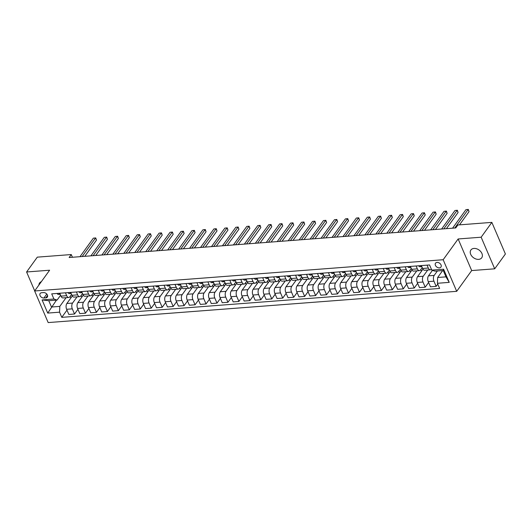 <?xml version="1.0" encoding="UTF-8"?>
<svg xmlns="http://www.w3.org/2000/svg" width="532" height="532" viewBox="0 0 532 532"><rect width="100%" height="100%" fill="white"/><g stroke="black" fill="none" stroke-linecap="round" stroke-linejoin="round"><path stroke-width="0.8" d="M473.965 248.431A6.67 4.748 -144.2 0 0 470.9 249.993A6.67 4.748 -144.2 0 0 471.844 256.178A6.67 4.748 -144.2 0 0 478.654 259.363A6.67 4.748 -144.2 0 0 481.719 257.801A6.67 4.748 -144.2 0 0 480.775 251.623A6.67 4.748 -144.2 0 0 473.965 248.431M41.323 281.701A6.67 4.748 -144.2 0 0 39.581 282.984A6.67 4.748 -144.2 0 0 38.909 285.046M437.058 262.402A3.332 2.374 -144.2 0 0 435.528 263.18A3.332 2.374 -144.2 0 0 436.001 266.273A3.332 2.374 -144.2 0 0 439.405 267.869A3.332 2.374 -144.2 0 0 440.935 267.084A3.332 2.374 -144.2 0 0 440.463 263.992A3.332 2.374 -144.2 0 0 437.058 262.402M494.7 268.813L481.154 237.212L458.138 238.968L471.685 270.569L494.7 268.813L505.4 253.983L491.854 222.383L457.886 224.983L455.744 227.942L69.133 257.515L71.275 254.549L37.3 257.149L26.6 271.978L34.7 290.878M471.685 270.569L456.702 291.33L48.173 322.578L34.633 290.977L443.156 259.729L456.702 291.33M43.903 298.026L45.832 297.88A3.232 2.301 -144.2 0 0 47.315 297.122A3.232 2.301 -144.2 0 0 46.856 294.13A3.232 2.301 -144.2 0 0 43.558 292.587L41.629 292.733A3.232 2.301 -144.2 0 0 40.146 293.491A3.232 2.301 -144.2 0 0 40.605 296.484A3.232 2.301 -144.2 0 0 43.903 298.026L46.783 294.036M59.564 312.178L47.727 313.089L42.088 299.935L53.925 299.024L57.104 300.068L48.771 300.706L51.484 307.031L59.81 306.392L59.564 312.178L61.779 317.351L439.625 288.444L437.41 283.277L437.656 277.491L445.982 276.853L443.276 270.535L434.95 271.167L431.771 270.123L443.608 269.219L449.241 282.372L437.41 283.277M431.771 270.123L429.557 264.956L51.71 293.857L53.925 299.024M481.154 237.212L491.854 222.383M458.138 238.968L443.156 259.729M34.633 290.977L49.616 270.216L26.6 271.978M72.438 257.262L71.275 254.549M56.472 300.121L47.727 313.089M57.104 300.068L60.595 295.227M416.11 265.987L417.347 268.873A4.17 2.234 85.6 0 0 419.382 270.662A4.17 2.234 85.6 0 0 420.526 269.917L422.222 267.569M405.151 266.825L406.388 269.711A4.17 2.234 85.6 0 0 408.423 271.5A4.17 2.234 85.6 0 0 409.567 270.755L411.263 268.407M394.192 267.663L395.436 270.549A4.17 2.234 85.6 0 0 397.464 272.337A4.17 2.234 85.6 0 0 398.608 271.593L400.303 269.245M383.239 268.5L384.476 271.393A4.17 2.234 85.6 0 0 386.505 273.175A4.17 2.234 85.6 0 0 387.648 272.437L389.344 270.083M372.28 269.338L373.517 272.231A4.17 2.234 85.6 0 0 375.545 274.013A4.17 2.234 85.6 0 0 376.696 273.275L378.392 270.921M361.321 270.176L362.558 273.069A4.17 2.234 85.6 0 0 364.586 274.851A4.17 2.234 85.6 0 0 365.737 274.113L367.432 271.759M350.362 271.014L351.599 273.907A4.17 2.234 85.6 0 0 353.627 275.689A4.17 2.234 85.6 0 0 354.778 274.951L356.473 272.597M339.403 271.852L340.64 274.745A4.17 2.234 85.6 0 0 342.674 276.527A4.17 2.234 85.6 0 0 343.818 275.789L345.514 273.435M328.444 272.69L329.68 275.583A4.17 2.234 85.6 0 0 331.715 277.365A4.17 2.234 85.6 0 0 332.859 276.627L334.555 274.273M317.484 273.528L318.721 276.421A4.17 2.234 85.6 0 0 320.756 278.203A4.17 2.234 85.6 0 0 321.9 277.465L323.596 275.111M306.525 274.366L307.769 277.258A4.17 2.234 85.6 0 0 309.797 279.041A4.17 2.234 85.6 0 0 310.941 278.303L312.636 275.948M295.573 275.21L296.809 278.096A4.17 2.234 85.6 0 0 298.838 279.879A4.17 2.234 85.6 0 0 299.982 279.14L301.677 276.793M284.613 276.048L285.85 278.934A4.17 2.234 85.6 0 0 287.878 280.716A4.17 2.234 85.6 0 0 289.029 279.978L290.725 277.631M273.654 276.886L274.891 279.772A4.17 2.234 85.6 0 0 276.919 281.554A4.17 2.234 85.6 0 0 278.07 280.816L279.766 278.469M262.695 277.724L263.932 280.61A4.17 2.234 85.6 0 0 265.96 282.392A4.17 2.234 85.6 0 0 267.111 281.654L268.806 279.307M251.736 278.562L252.973 281.448A4.17 2.234 85.6 0 0 255.008 283.23A4.17 2.234 85.6 0 0 256.151 282.492L257.847 280.145M240.777 279.4L242.013 282.286A4.17 2.234 85.6 0 0 244.048 284.068A4.17 2.234 85.6 0 0 245.192 283.33L246.888 280.982M229.817 280.238L231.054 283.124A4.17 2.234 85.6 0 0 233.089 284.906A4.17 2.234 85.6 0 0 234.233 284.168L235.929 281.82M218.858 281.076L220.102 283.962A4.17 2.234 85.6 0 0 222.13 285.744A4.17 2.234 85.6 0 0 223.274 285.006L224.97 282.658M207.906 281.913L209.143 284.8A4.17 2.234 85.6 0 0 211.171 286.582A4.17 2.234 85.6 0 0 212.315 285.844L214.01 283.496M196.946 282.751L198.183 285.637A4.17 2.234 85.6 0 0 200.212 287.42A4.17 2.234 85.6 0 0 201.362 286.682L203.058 284.334M185.987 283.589L187.224 286.475A4.17 2.234 85.6 0 0 189.252 288.264A4.17 2.234 85.6 0 0 190.403 287.519L192.099 285.172M175.028 284.427L176.265 287.313A4.17 2.234 85.6 0 0 178.293 289.102A4.17 2.234 85.6 0 0 179.444 288.357L181.139 286.01M164.069 285.265L165.306 288.151A4.17 2.234 85.6 0 0 167.341 289.94A4.17 2.234 85.6 0 0 168.484 289.195L170.18 286.848M153.11 286.103L154.346 288.989A4.17 2.234 85.6 0 0 156.381 290.778A4.17 2.234 85.6 0 0 157.525 290.033L159.221 287.686M142.15 286.941L143.387 289.834A4.17 2.234 85.6 0 0 145.422 291.616A4.17 2.234 85.6 0 0 146.566 290.878L148.262 288.524M131.191 287.779L132.435 290.672A4.17 2.234 85.6 0 0 134.463 292.454A4.17 2.234 85.6 0 0 135.607 291.716L137.303 289.361M120.239 288.617L121.476 291.509A4.17 2.234 85.6 0 0 123.504 293.292A4.17 2.234 85.6 0 0 124.648 292.553L126.343 290.199M109.279 289.455L110.516 292.347A4.17 2.234 85.6 0 0 112.545 294.13A4.17 2.234 85.6 0 0 113.695 293.391L115.391 291.037M98.32 290.292L99.557 293.185A4.17 2.234 85.6 0 0 101.585 294.967A4.17 2.234 85.6 0 0 102.736 294.229L104.432 291.875M87.361 291.13L88.598 294.023A4.17 2.234 85.6 0 0 90.626 295.805A4.17 2.234 85.6 0 0 91.777 295.067L93.472 292.713M76.402 291.968L77.639 294.861A4.17 2.234 85.6 0 0 79.674 296.643A4.17 2.234 85.6 0 0 80.817 295.905L82.513 293.551M65.443 292.806L66.68 295.699A4.17 2.234 85.6 0 0 68.714 297.481A4.17 2.234 85.6 0 0 69.858 296.743L71.554 294.389M66.101 297.681L59.81 306.392M72.299 295.978L66.866 303.499A4.17 2.234 85.6 0 0 66.62 309.285L68.834 314.452L74.533 314.02L77.945 309.298M77.054 296.843L72.565 303.06A4.17 2.234 85.6 0 0 72.319 308.853L74.533 314.02M83.258 295.14L77.825 302.661A4.17 2.234 85.6 0 0 77.579 308.447L79.793 313.614L85.492 313.182L88.904 308.46M88.013 296.005L83.524 302.223A4.17 2.234 85.6 0 0 83.278 308.015L85.492 313.182M94.217 294.302L88.784 301.824A4.17 2.234 85.6 0 0 88.538 307.609L90.753 312.776L96.452 312.344L99.856 307.622M98.972 295.167L94.483 301.385A4.17 2.234 85.6 0 0 94.237 307.177L96.452 312.344M105.17 293.465L99.743 300.986A4.17 2.234 85.6 0 0 99.497 306.771L101.712 311.938L107.411 311.506L110.816 306.784M109.931 294.329L105.442 300.547A4.17 2.234 85.6 0 0 105.196 306.339L107.411 311.506M116.129 292.627L110.703 300.148A4.17 2.234 85.6 0 0 110.457 305.933L112.671 311.1L118.37 310.668L121.775 305.947M120.89 293.491L116.402 299.709A4.17 2.234 85.6 0 0 116.156 305.501L118.37 310.668M127.088 291.789L121.662 299.31A4.17 2.234 85.6 0 0 121.416 305.095L123.63 310.262L129.329 309.83L132.734 305.109M131.85 292.653L127.361 298.871A4.17 2.234 85.6 0 0 127.108 304.663L129.329 309.83M138.047 290.944L132.621 298.472A4.17 2.234 85.6 0 0 132.368 304.257L134.589 309.425L140.282 308.992L143.693 304.264M142.809 291.815L138.32 298.033A4.17 2.234 85.6 0 0 138.067 303.825L140.282 308.992M149.007 290.106L143.58 297.634A4.17 2.234 85.6 0 0 143.327 303.42L145.542 308.587L151.241 308.154L154.652 303.426M153.768 290.977L149.279 297.195A4.17 2.234 85.6 0 0 149.026 302.987L151.241 308.154M159.966 289.268L154.539 296.79A4.17 2.234 85.6 0 0 154.287 302.582L156.501 307.749L162.2 307.316L165.612 302.588M164.72 290.139L160.232 296.357A4.17 2.234 85.6 0 0 159.986 302.143L162.2 307.316M170.925 288.43L165.492 295.952A4.17 2.234 85.6 0 0 165.246 301.744L167.46 306.911L173.159 306.472L176.571 301.75M175.68 289.302L171.191 295.519A4.17 2.234 85.6 0 0 170.945 301.305L173.159 306.472M181.884 287.593L176.451 295.114A4.17 2.234 85.6 0 0 176.205 300.906L178.42 306.073L184.119 305.634L187.523 300.913M186.639 288.464L182.15 294.681A4.17 2.234 85.6 0 0 181.904 300.467L184.119 305.634M192.837 286.755L187.41 294.276A4.17 2.234 85.6 0 0 187.164 300.068L189.379 305.235L195.078 304.796L198.483 300.075M197.598 287.626L193.109 293.844A4.17 2.234 85.6 0 0 192.863 299.629L195.078 304.796M203.796 285.917L198.37 293.438A4.17 2.234 85.6 0 0 198.123 299.23L200.338 304.397L206.037 303.958L209.442 299.237M208.557 286.788L204.069 293.006A4.17 2.234 85.6 0 0 203.823 298.791L206.037 303.958M214.755 285.079L209.329 292.6A4.17 2.234 85.6 0 0 209.083 298.392L211.297 303.559L216.996 303.12L220.401 298.399M219.517 285.943L215.028 292.168A4.17 2.234 85.6 0 0 214.775 297.953L216.996 303.12M225.714 284.241L220.288 291.762A4.17 2.234 85.6 0 0 220.035 297.554L222.256 302.721L227.949 302.282L231.36 297.561M230.476 285.105L225.987 291.33A4.17 2.234 85.6 0 0 225.734 297.115L227.949 302.282M236.673 283.403L231.247 290.924A4.17 2.234 85.6 0 0 230.994 296.716L233.209 301.883L238.908 301.445L242.319 296.723M241.435 284.268L236.946 290.492A4.17 2.234 85.6 0 0 236.693 296.277L238.908 301.445M247.633 282.565L242.206 290.086A4.17 2.234 85.6 0 0 241.954 295.878L244.168 301.046L249.867 300.607L253.279 295.885M252.387 283.43L247.899 289.654A4.17 2.234 85.6 0 0 247.653 295.44L249.867 300.607M258.592 281.727L253.159 289.248A4.17 2.234 85.6 0 0 252.913 295.041L255.127 300.208L260.826 299.769L264.238 295.047M263.347 282.592L258.858 288.816A4.17 2.234 85.6 0 0 258.612 294.602L260.826 299.769M269.551 280.889L264.118 288.411A4.17 2.234 85.6 0 0 263.872 294.203L266.086 299.37L271.786 298.931L275.19 294.209M274.306 281.754L269.817 287.972A4.17 2.234 85.6 0 0 269.571 293.764L271.786 298.931M280.51 280.051L275.077 287.573A4.17 2.234 85.6 0 0 274.831 293.365L277.046 298.532L282.745 298.093L286.15 293.371M285.265 280.916L280.776 287.134A4.17 2.234 85.6 0 0 280.53 292.926L282.745 298.093M291.463 279.214L286.036 286.735A4.17 2.234 85.6 0 0 285.79 292.52L288.005 297.694L293.704 297.255L297.109 292.534M296.224 280.078L291.736 286.296A4.17 2.234 85.6 0 0 291.489 292.088L293.704 297.255M302.422 278.376L296.996 285.897A4.17 2.234 85.6 0 0 296.75 291.682L298.964 296.849L304.663 296.417L308.068 291.696M307.183 279.24L302.695 285.458A4.17 2.234 85.6 0 0 302.442 291.25L304.663 296.417M313.381 277.538L307.955 285.059A4.17 2.234 85.6 0 0 307.702 290.844L309.923 296.011L315.616 295.579L319.027 290.858M318.143 278.402L313.654 284.62A4.17 2.234 85.6 0 0 313.401 290.412L315.616 295.579M324.34 276.7L318.914 284.221A4.17 2.234 85.6 0 0 318.661 290.007L320.876 295.174L326.575 294.741L329.986 290.02M329.102 277.564L324.613 283.782A4.17 2.234 85.6 0 0 324.36 289.574L326.575 294.741M335.3 275.862L329.873 283.383A4.17 2.234 85.6 0 0 329.621 289.169L331.835 294.336L337.534 293.903L340.946 289.182M340.054 276.726L335.566 282.944A4.17 2.234 85.6 0 0 335.32 288.736L337.534 293.903M346.259 275.024L340.826 282.545A4.17 2.234 85.6 0 0 340.58 288.331L342.794 293.498L348.493 293.065L351.905 288.344M351.014 275.889L346.525 282.106A4.17 2.234 85.6 0 0 346.279 287.898L348.493 293.065M357.218 274.186L351.785 281.707A4.17 2.234 85.6 0 0 351.539 287.493L353.753 292.66L359.452 292.228L362.857 287.506M361.973 275.051L357.484 281.268A4.17 2.234 85.6 0 0 357.238 287.061L359.452 292.228M368.177 273.348L362.744 280.869A4.17 2.234 85.6 0 0 362.498 286.655L364.713 291.822L370.412 291.39L373.816 286.668M372.932 274.213L368.443 280.43A4.17 2.234 85.6 0 0 368.197 286.223L370.412 291.39M379.13 272.504L373.703 280.032A4.17 2.234 85.6 0 0 373.457 285.817L375.672 290.984L381.371 290.552L384.776 285.824M383.891 273.375L379.402 279.593A4.17 2.234 85.6 0 0 379.156 285.385L381.371 290.552M390.089 271.666L384.663 279.194A4.17 2.234 85.6 0 0 384.417 284.979L386.631 290.146L392.33 289.714L395.735 284.986M394.85 272.537L390.362 278.755A4.17 2.234 85.6 0 0 390.116 284.547L392.33 289.714M401.048 270.828L395.622 278.349A4.17 2.234 85.6 0 0 395.369 284.141L397.59 289.308L403.283 288.876L406.694 284.148M405.81 271.699L401.321 277.917A4.17 2.234 85.6 0 0 401.068 283.702L403.283 288.876M412.007 269.99L406.581 277.511A4.17 2.234 85.6 0 0 406.328 283.303L408.543 288.47L414.242 288.031L417.653 283.31M416.769 270.861L412.28 277.079A4.17 2.234 85.6 0 0 412.027 282.864L414.242 288.031M422.967 269.152L417.54 276.673A4.17 2.234 85.6 0 0 417.288 282.465L419.502 287.632L425.201 287.194L428.612 282.472M427.721 270.023L423.233 276.241A4.17 2.234 85.6 0 0 422.987 282.027L425.201 287.194M432.456 270.349L428.493 275.835A4.17 2.234 85.6 0 0 428.247 281.627L430.461 286.795L436.16 286.356L437.769 284.128M437.384 270.981L434.192 275.403A4.17 2.234 85.6 0 0 433.946 281.189L436.16 286.356M442.644 270.582L437.656 277.491M59.744 293.245L60.981 296.131A4.17 2.234 85.6 0 0 63.015 297.92L68.714 297.481M61.779 317.351L66.985 310.136M70.869 297.96L70.164 296.317M70.703 292.407L71.94 295.293A4.17 2.234 85.6 0 0 73.975 297.082L79.674 296.643M81.822 297.122L81.123 295.479M92.781 296.284L92.083 294.642M81.662 291.569L82.899 294.455A4.17 2.234 85.6 0 0 84.927 296.238L90.626 295.805M103.74 295.446L103.035 293.804M92.621 290.731L93.858 293.617A4.17 2.234 85.6 0 0 95.886 295.4L101.585 294.967M114.699 294.608L113.994 292.966M103.58 289.893L104.817 292.78A4.17 2.234 85.6 0 0 106.846 294.562L112.545 294.13M125.658 293.77L124.954 292.128M114.54 289.056L115.776 291.942A4.17 2.234 85.6 0 0 117.805 293.724L123.504 293.292M136.618 292.933L135.913 291.29M125.499 288.218L126.736 291.104A4.17 2.234 85.6 0 0 128.764 292.886L134.463 292.454M147.577 292.095L146.872 290.452M136.451 287.38L137.695 290.266A4.17 2.234 85.6 0 0 139.723 292.048L145.422 291.616M158.536 291.257L157.831 289.614M147.411 286.542L148.647 289.428A4.17 2.234 85.6 0 0 150.682 291.21L156.381 290.778M169.489 290.419L168.79 288.776M158.37 285.704L159.607 288.59A4.17 2.234 85.6 0 0 161.642 290.372L167.341 289.94M180.448 289.581L179.75 287.938M169.329 284.866L170.566 287.752A4.17 2.234 85.6 0 0 172.594 289.534L178.293 289.102M191.407 288.743L190.702 287.1M180.288 284.028L181.525 286.914A4.17 2.234 85.6 0 0 183.553 288.696L189.252 288.264M202.366 287.898L201.661 286.263M191.247 283.184L192.484 286.076A4.17 2.234 85.6 0 0 194.513 287.859L200.212 287.42M213.325 287.061L212.62 285.425M202.207 282.346L203.443 285.238A4.17 2.234 85.6 0 0 205.472 287.021L211.171 286.582M224.285 286.223L223.58 284.587M213.166 281.508L214.403 284.401A4.17 2.234 85.6 0 0 216.431 286.183L222.13 285.744M235.244 285.385L234.539 283.749M224.118 280.67L225.362 283.563A4.17 2.234 85.6 0 0 227.39 285.345L233.089 284.906M246.203 284.547L245.498 282.911M235.078 279.832L236.314 282.725A4.17 2.234 85.6 0 0 238.349 284.507L244.048 284.068M257.156 283.709L256.457 282.073M246.037 278.994L247.274 281.887A4.17 2.234 85.6 0 0 249.309 283.669L255.008 283.23M268.115 282.871L267.416 281.235M256.996 278.156L258.233 281.049A4.17 2.234 85.6 0 0 260.261 282.831L265.96 282.392M279.074 282.033L278.369 280.391M267.955 277.318L269.192 280.211A4.17 2.234 85.6 0 0 271.22 281.993L276.919 281.554M290.033 281.195L289.328 279.553M278.914 276.48L280.151 279.367A4.17 2.234 85.6 0 0 282.179 281.155L287.878 280.716M300.992 280.357L300.287 278.715M289.873 275.643L291.11 278.529A4.17 2.234 85.6 0 0 293.139 280.317L298.838 279.879M311.952 279.519L311.247 277.877M300.833 274.805L302.07 277.691A4.17 2.234 85.6 0 0 304.098 279.48L309.797 279.041M322.911 278.682L322.206 277.039M311.785 273.967L313.029 276.853A4.17 2.234 85.6 0 0 315.057 278.642L320.756 278.203M333.87 277.844L333.165 276.201M322.744 273.129L323.981 276.015A4.17 2.234 85.6 0 0 326.016 277.797L331.715 277.365M344.822 277.006L344.124 275.363M333.704 272.291L334.941 275.177A4.17 2.234 85.6 0 0 336.975 276.959L342.674 276.527M355.782 276.168L355.083 274.525M344.663 271.453L345.9 274.339A4.17 2.234 85.6 0 0 347.935 276.121L353.627 275.689M366.741 275.33L366.043 273.687M355.622 270.615L356.859 273.501A4.17 2.234 85.6 0 0 358.887 275.283L364.586 274.851M377.7 274.492L376.995 272.85M366.581 269.777L367.818 272.663A4.17 2.234 85.6 0 0 369.846 274.445L375.545 274.013M388.659 273.654L387.954 272.012M377.54 268.939L378.777 271.825A4.17 2.234 85.6 0 0 380.806 273.608L386.505 273.175M399.618 272.816L398.914 271.174M388.5 268.101L389.737 270.988A4.17 2.234 85.6 0 0 391.765 272.77L397.464 272.337M410.578 271.978L409.873 270.336M399.452 267.264L400.696 270.15A4.17 2.234 85.6 0 0 402.724 271.932L408.423 271.5M421.537 271.14L420.832 269.498M410.411 266.426L411.648 269.312A4.17 2.234 85.6 0 0 413.683 271.094L419.382 270.662M421.371 265.588L422.608 268.474A4.17 2.234 85.6 0 0 424.642 270.256L430.341 269.824A4.17 2.234 85.6 0 0 431.379 269.219M427.07 265.149L428.307 268.035A4.17 2.234 85.6 0 0 430.341 269.824M48.771 300.706L42.088 299.935M443.608 269.219L443.276 270.535M449.241 282.372L445.982 276.853M57.11 293.445A2.76 1.483 85.6 0 0 58.327 294.402L60.202 294.316M84.781 256.318L96.465 240.138L95.547 238.004L82.181 256.517M93.353 238.17L95.72 237.917L93.353 238.17L79.993 256.683M59.052 293.298L59.019 293.704A2.76 1.483 85.6 0 0 59.996 294.276L60.183 294.269M95.72 237.917L96.465 240.138M68.069 292.607A2.76 1.483 85.6 0 0 69.286 293.564L71.162 293.471M95.74 255.48L107.417 239.3L106.506 237.159L93.14 255.679M104.312 237.332L106.679 237.079L104.312 237.332L90.945 255.845M70.011 292.46L69.978 292.866A2.76 1.483 85.6 0 0 70.956 293.438L71.142 293.431M106.679 237.079L107.417 239.3M79.029 291.769A2.76 1.483 85.6 0 0 80.246 292.726L82.121 292.633M106.699 254.642L118.377 238.462L117.466 236.321L104.099 254.841M115.271 236.494L117.639 236.241L115.271 236.494L101.905 255.008M80.97 291.622L80.937 292.028A2.76 1.483 85.6 0 0 81.915 292.6L82.101 292.593M117.639 236.241L118.377 238.462M89.988 290.931A2.76 1.483 85.6 0 0 91.205 291.888L93.08 291.795M117.658 253.804L129.336 237.618L128.425 235.483L115.058 254.003M126.23 235.656L128.598 235.403L126.23 235.656L112.864 254.17M91.93 290.785L91.896 291.19A2.76 1.483 85.6 0 0 92.874 291.762L93.06 291.755M128.598 235.403L129.336 237.618M100.947 290.093A2.76 1.483 85.6 0 0 102.164 291.051L104.039 290.957M128.618 252.966L140.295 236.78L139.377 234.645L126.018 253.166M137.19 234.818L139.557 234.565L137.19 234.818L123.823 253.332M102.889 289.947L102.849 290.352A2.76 1.483 85.6 0 0 103.826 290.924L104.019 290.918M139.557 234.565L140.295 236.78M111.906 289.255A2.76 1.483 85.6 0 0 113.123 290.213L114.992 290.12M139.57 252.128L151.254 235.942L150.337 233.807L136.97 252.328M148.149 233.98L150.509 233.728L148.149 233.98L134.782 252.494M113.848 289.109L113.808 289.514A2.76 1.483 85.6 0 0 114.786 290.086L114.979 290.08M150.509 233.728L151.254 235.942M122.865 288.417A2.76 1.483 85.6 0 0 124.082 289.375L125.951 289.282M150.529 251.29L162.213 235.104L161.296 232.969L147.929 251.49M159.108 233.136L161.469 232.89L159.108 233.136L145.741 251.656M124.801 288.271L124.767 288.677A2.76 1.483 85.6 0 0 125.745 289.248L125.931 289.242M161.469 232.89L162.213 235.104M133.825 287.579A2.76 1.483 85.6 0 0 135.042 288.537L136.91 288.444M161.489 250.452L173.173 234.266L172.255 232.132L158.888 250.652M170.06 232.298L172.428 232.052L170.06 232.298L156.701 250.818M135.76 287.433L135.727 287.839A2.76 1.483 85.6 0 0 136.704 288.411L136.89 288.397M172.428 232.052L173.173 234.266M144.777 286.741A2.76 1.483 85.6 0 0 145.994 287.699L147.869 287.606M172.448 249.614L184.132 233.428L183.214 231.294L169.848 249.814M181.02 231.46L183.387 231.214L181.02 231.46L167.66 249.98M146.719 286.595L146.686 287.001A2.76 1.483 85.6 0 0 147.663 287.573L147.849 287.559M183.387 231.214L184.132 233.428M155.736 285.903A2.76 1.483 85.6 0 0 156.953 286.861L158.829 286.768M183.407 248.777L195.084 232.59L194.173 230.456L180.807 248.976M191.979 230.622L194.346 230.376L191.979 230.622L178.612 249.142M157.678 285.757L157.645 286.163A2.76 1.483 85.6 0 0 158.622 286.735L158.809 286.721M194.346 230.376L195.084 232.59M166.696 285.066A2.76 1.483 85.6 0 0 167.913 286.023L169.788 285.93M194.366 247.939L206.044 231.753L205.133 229.618L191.766 248.138M202.938 229.784L205.305 229.538L202.938 229.784L189.572 248.304M168.637 284.919L168.604 285.325A2.76 1.483 85.6 0 0 169.582 285.897L169.768 285.884M205.305 229.538L206.044 231.753M177.655 284.228A2.76 1.483 85.6 0 0 178.872 285.185L180.747 285.092M205.325 247.101L217.003 230.915L216.092 228.78L202.725 247.3M213.897 228.946L216.265 228.7L213.897 228.946L200.531 247.466M179.597 284.075L179.563 284.487A2.76 1.483 85.6 0 0 180.541 285.059L180.727 285.046M216.265 228.7L217.003 230.915M188.614 283.39A2.76 1.483 85.6 0 0 189.831 284.347L191.706 284.254M216.285 246.263L227.962 230.077L227.044 227.942L213.684 246.462M224.856 228.108L227.224 227.862L224.856 228.108L211.49 246.629M190.556 283.237L190.516 283.642A2.76 1.483 85.6 0 0 191.493 284.221L191.686 284.208M227.224 227.862L227.962 230.077M199.573 282.552A2.76 1.483 85.6 0 0 200.79 283.509L202.659 283.416M227.237 245.425L238.921 229.239L238.004 227.104L224.637 245.624M235.816 227.27L238.176 227.024L235.816 227.27L222.449 245.791M201.515 282.399L201.475 282.805A2.76 1.483 85.6 0 0 202.453 283.383L202.645 283.37M238.176 227.024L238.921 229.239M210.532 281.714A2.76 1.483 85.6 0 0 211.749 282.672L213.618 282.578M238.196 244.587L249.88 228.401L248.963 226.266L235.596 244.787M246.775 226.433L249.136 226.186L246.775 226.433L233.408 244.953M212.468 281.561L212.434 281.967A2.76 1.483 85.6 0 0 213.412 282.545L213.598 282.532M249.136 226.186L249.88 228.401M221.492 280.876A2.76 1.483 85.6 0 0 222.708 281.834L224.577 281.741M249.156 243.749L260.84 227.563L259.922 225.428L246.555 243.949M257.727 225.595L260.095 225.349L257.727 225.595L244.368 244.115M223.427 280.723L223.393 281.129A2.76 1.483 85.6 0 0 224.371 281.701L224.557 281.694M260.095 225.349L260.84 227.563M232.444 280.038A2.76 1.483 85.6 0 0 233.661 280.996L235.536 280.903M260.115 242.911L271.799 226.725L270.881 224.59L257.515 243.111M268.687 224.757L271.054 224.511L268.687 224.757L255.327 243.277M234.386 279.885L234.353 280.291A2.76 1.483 85.6 0 0 235.33 280.863L235.516 280.856M271.054 224.511L271.799 226.725M243.403 279.2A2.76 1.483 85.6 0 0 244.62 280.158L246.496 280.065M271.074 242.073L282.751 225.887L281.84 223.753L268.474 242.266M279.646 223.919L282.013 223.673L279.646 223.919L266.279 242.439M245.345 279.047L245.312 279.453A2.76 1.483 85.6 0 0 246.289 280.025L246.476 280.018M282.013 223.673L282.751 225.887M254.363 278.356A2.76 1.483 85.6 0 0 255.579 279.32L257.455 279.227M282.033 241.235L293.711 225.049L292.8 222.915L279.433 241.428M290.605 223.081L292.972 222.835L290.605 223.081L277.238 241.601M256.304 278.209L256.271 278.615A2.76 1.483 85.6 0 0 257.249 279.187L257.435 279.18M292.972 222.835L293.711 225.049M265.322 277.518A2.76 1.483 85.6 0 0 266.539 278.475L268.414 278.389M292.992 240.391L304.67 224.211L303.759 222.077L290.392 240.59M301.564 222.243L303.932 221.997L301.564 222.243L288.198 240.763M267.264 277.372L267.23 277.777A2.76 1.483 85.6 0 0 268.208 278.349L268.394 278.342M303.932 221.997L304.67 224.211M276.281 276.68A2.76 1.483 85.6 0 0 277.498 277.637L279.373 277.551M303.952 239.553L315.629 223.374L314.711 221.239L301.351 239.752M312.523 221.405L314.891 221.159L312.523 221.405L299.157 239.925M278.223 276.534L278.183 276.939A2.76 1.483 85.6 0 0 279.16 277.511L279.353 277.505M314.891 221.159L315.629 223.374M287.24 275.842A2.76 1.483 85.6 0 0 288.457 276.8L290.326 276.713M314.904 238.715L326.588 222.536L325.67 220.401L312.304 238.915M323.483 220.567L325.843 220.321L323.483 220.567L310.116 239.081M289.182 275.696L289.142 276.101A2.76 1.483 85.6 0 0 290.12 276.673L290.312 276.667M325.843 220.321L326.588 222.536M298.199 275.004A2.76 1.483 85.6 0 0 299.416 275.962L301.285 275.875M325.863 237.877L337.547 221.698L336.63 219.563L323.263 238.077M334.442 219.729L336.803 219.477L334.442 219.729L321.075 238.243M300.134 274.858L300.101 275.263A2.76 1.483 85.6 0 0 301.079 275.835L301.265 275.829M336.803 219.477L337.547 221.698M309.159 274.166A2.76 1.483 85.6 0 0 310.375 275.124L312.244 275.031M336.822 237.039L348.507 220.86L347.589 218.719L334.222 237.239M345.394 218.891L347.762 218.639L345.394 218.891L332.035 237.405M311.094 274.02L311.06 274.426A2.76 1.483 85.6 0 0 312.038 274.997L312.224 274.991M347.762 218.639L348.507 220.86M320.111 273.328A2.76 1.483 85.6 0 0 321.328 274.286L323.203 274.193M347.782 236.201L359.466 220.022L358.548 217.881L345.182 236.401M356.354 218.053L358.721 217.801L356.354 218.053L342.994 236.567M322.053 273.182L322.02 273.588A2.76 1.483 85.6 0 0 322.997 274.16L323.183 274.153M358.721 217.801L359.466 220.022M331.07 272.49A2.76 1.483 85.6 0 0 332.287 273.448L334.163 273.355M358.741 235.363L370.418 219.177L369.507 217.043L356.141 235.563M367.313 217.216L369.68 216.963L367.313 217.216L353.946 235.729M333.012 272.344L332.979 272.75A2.76 1.483 85.6 0 0 333.956 273.322L334.143 273.315M369.68 216.963L370.418 219.177M342.029 271.653A2.76 1.483 85.6 0 0 343.246 272.61L345.122 272.517M369.7 234.526L381.377 218.339L380.466 216.205L367.1 234.725M378.272 216.378L380.639 216.125L378.272 216.378L364.905 234.891M343.971 271.506L343.938 271.912A2.76 1.483 85.6 0 0 344.916 272.484L345.102 272.477M380.639 216.125L381.377 218.339M352.989 270.815A2.76 1.483 85.6 0 0 354.206 271.772L356.081 271.679M380.659 233.688L392.337 217.502L391.426 215.367L378.059 233.887M389.231 215.54L391.599 215.287L389.231 215.54L375.865 234.053M354.93 270.668L354.897 271.074A2.76 1.483 85.6 0 0 355.875 271.646L356.061 271.639M391.599 215.287L392.337 217.502M363.948 269.977A2.76 1.483 85.6 0 0 365.165 270.934L367.04 270.841M391.618 232.85L403.296 216.664L402.378 214.529L389.018 233.049M400.19 214.695L402.558 214.449L400.19 214.695L386.824 233.215M365.89 269.83L365.85 270.236A2.76 1.483 85.6 0 0 366.827 270.808L367.02 270.801M402.558 214.449L403.296 216.664M374.907 269.139A2.76 1.483 85.6 0 0 376.124 270.096L377.993 270.003M402.571 232.012L414.255 215.826L413.337 213.691L399.971 232.211M411.15 213.857L413.51 213.611L411.15 213.857L397.783 232.378M376.849 268.993L376.809 269.398A2.76 1.483 85.6 0 0 377.787 269.97L377.979 269.957M413.51 213.611L414.255 215.826M385.866 268.301A2.76 1.483 85.6 0 0 387.083 269.259L388.952 269.165M413.53 231.174L425.214 214.988L424.297 212.853L410.93 231.373M422.109 213.019L424.469 212.773L422.109 213.019L408.742 231.54M387.801 268.155L387.768 268.56A2.76 1.483 85.6 0 0 388.746 269.132L388.932 269.119M424.469 212.773L425.214 214.988M396.825 267.463A2.76 1.483 85.6 0 0 398.042 268.421L399.911 268.327M424.489 230.336L436.173 214.15L435.256 212.015L421.889 230.536M433.061 212.182L435.429 211.935L433.061 212.182L419.701 230.702M398.761 267.317L398.727 267.722A2.76 1.483 85.6 0 0 399.705 268.294L399.891 268.281M435.429 211.935L436.173 214.15M407.778 266.625A2.76 1.483 85.6 0 0 408.995 267.583L410.87 267.49M435.449 229.498L447.133 213.312L446.215 211.177L432.849 229.698M444.021 211.344L446.388 211.098L444.021 211.344L430.661 229.864M409.72 266.479L409.687 266.884A2.76 1.483 85.6 0 0 410.664 267.456L410.85 267.443M446.388 211.098L447.133 213.312M418.737 265.787A2.76 1.483 85.6 0 0 419.954 266.745L421.829 266.652M446.408 228.66L458.085 212.474L457.174 210.34L443.808 228.86M454.98 210.506L457.347 210.26L454.98 210.506L441.613 229.026M420.679 265.634L420.646 266.047A2.76 1.483 85.6 0 0 421.623 266.618L421.81 266.605M457.347 210.26L458.085 212.474M459.508 224.856L469.044 211.636L468.133 209.502L454.767 228.022M465.939 209.668L468.306 209.422L465.939 209.668L452.572 228.188M468.306 209.422L469.044 211.636M72.565 303.06L66.866 303.499M83.524 302.223L77.825 302.661M94.483 301.385L88.784 301.824M105.442 300.547L99.743 300.986M116.402 299.709L110.703 300.148M127.361 298.871L121.662 299.31M138.32 298.033L132.621 298.472M149.279 297.195L143.58 297.634M160.232 296.357L154.539 296.79M171.191 295.519L165.492 295.952M182.15 294.681L176.451 295.114M193.109 293.844L187.41 294.276M204.069 293.006L198.37 293.438M215.028 292.168L209.329 292.6M225.987 291.33L220.288 291.762M236.946 290.492L231.247 290.924M247.899 289.654L242.206 290.086M258.858 288.816L253.159 289.248M269.817 287.972L264.118 288.411M280.776 287.134L275.077 287.573M291.736 286.296L286.036 286.735M302.695 285.458L296.996 285.897M313.654 284.62L307.955 285.059M324.613 283.782L318.914 284.221M335.566 282.944L329.873 283.383M346.525 282.106L340.826 282.545M357.484 281.268L351.785 281.707M368.443 280.43L362.744 280.869M379.402 279.593L373.703 280.032M390.362 278.755L384.663 279.194M401.321 277.917L395.622 278.349M412.28 277.079L406.581 277.511M423.233 276.241L417.54 276.673M434.192 275.403L428.493 275.835M72.319 308.853L66.62 309.285M66.68 295.699L60.981 296.131M77.639 294.861L71.94 295.293M83.278 308.015L77.579 308.447M88.598 294.023L82.899 294.455M94.237 307.177L88.538 307.609M99.557 293.185L93.858 293.617M105.196 306.339L99.497 306.771M110.516 292.347L104.817 292.78M116.156 305.501L110.457 305.933M121.476 291.509L115.776 291.942M127.108 304.663L121.416 305.095M132.435 290.672L126.736 291.104M138.067 303.825L132.368 304.257M143.387 289.834L137.695 290.266M149.026 302.987L143.327 303.42M154.346 288.989L148.647 289.428M159.986 302.143L154.287 302.582M165.306 288.151L159.607 288.59M170.945 301.305L165.246 301.744M176.265 287.313L170.566 287.752M181.904 300.467L176.205 300.906M187.224 286.475L181.525 286.914M192.863 299.629L187.164 300.068M198.183 285.637L192.484 286.076M203.823 298.791L198.123 299.23M209.143 284.8L203.443 285.238M214.775 297.953L209.083 298.392M220.102 283.962L214.403 284.401M225.734 297.115L220.035 297.554M231.054 283.124L225.362 283.563M236.693 296.277L230.994 296.716M242.013 282.286L236.314 282.725M247.653 295.44L241.954 295.878M252.973 281.448L247.274 281.887M258.612 294.602L252.913 295.041M263.932 280.61L258.233 281.049M269.571 293.764L263.872 294.203M274.891 279.772L269.192 280.211M280.53 292.926L274.831 293.365M285.85 278.934L280.151 279.367M291.489 292.088L285.79 292.52M296.809 278.096L291.11 278.529M302.442 291.25L296.75 291.682M307.769 277.258L302.07 277.691M313.401 290.412L307.702 290.844M318.721 276.421L313.029 276.853M324.36 289.574L318.661 290.007M329.68 275.583L323.981 276.015M335.32 288.736L329.621 289.169M340.64 274.745L334.941 275.177M346.279 287.898L340.58 288.331M351.599 273.907L345.9 274.339M357.238 287.061L351.539 287.493M362.558 273.069L356.859 273.501M368.197 286.223L362.498 286.655M373.517 272.231L367.818 272.663M379.156 285.385L373.457 285.817M384.476 271.393L378.777 271.825M390.116 284.547L384.417 284.979M395.436 270.549L389.737 270.988M401.068 283.702L395.369 284.141M406.388 269.711L400.696 270.15M412.027 282.864L406.328 283.303M417.347 268.873L411.648 269.312M422.987 282.027L417.288 282.465M428.307 268.035L422.608 268.474M433.946 281.189L428.247 281.627M47.567 295.479L45.832 297.88M59.996 294.276L58.327 294.402M59.325 293.278L59.019 293.704M70.956 293.438L69.286 293.564M70.284 292.44L69.978 292.866M81.915 292.6L80.246 292.726M81.243 291.603L80.937 292.028M92.874 291.762L91.205 291.888M92.202 290.765L91.896 291.19M103.826 290.924L102.164 291.051M103.161 289.927L102.849 290.352M114.786 290.086L113.123 290.213M114.121 289.089L113.808 289.514M125.745 289.248L124.082 289.375M125.08 288.251L124.767 288.677M136.704 288.411L135.042 288.537M136.032 287.413L135.727 287.839M147.663 287.573L145.994 287.699M146.992 286.568L146.686 287.001M158.622 286.735L156.953 286.861M157.951 285.731L157.645 286.163M169.582 285.897L167.913 286.023M168.91 284.893L168.604 285.325M180.541 285.059L178.872 285.185M179.869 284.055L179.563 284.487M191.493 284.221L189.831 284.347M190.828 283.217L190.516 283.642M202.453 283.383L200.79 283.509M201.788 282.379L201.475 282.805M213.412 282.545L211.749 282.672M212.747 281.541L212.434 281.967M224.371 281.701L222.708 281.834M223.699 280.703L223.393 281.129M235.33 280.863L233.661 280.996M234.659 279.865L234.353 280.291M246.289 280.025L244.62 280.158M245.618 279.027L245.312 279.453M257.249 279.187L255.579 279.32M256.577 278.189L256.271 278.615M268.208 278.349L266.539 278.475M267.536 277.352L267.23 277.777M279.16 277.511L277.498 277.637M278.495 276.514L278.183 276.939M290.12 276.673L288.457 276.8M289.455 275.676L289.142 276.101M301.079 275.835L299.416 275.962M300.414 274.838L300.101 275.263M312.038 274.997L310.375 275.124M311.366 274L311.06 274.426M322.997 274.16L321.328 274.286M322.326 273.162L322.02 273.588M333.956 273.322L332.287 273.448M333.285 272.324L332.979 272.75M344.916 272.484L343.246 272.61M344.244 271.486L343.938 271.912M355.875 271.646L354.206 271.772M355.203 270.648L354.897 271.074M366.827 270.808L365.165 270.934M366.162 269.81L365.85 270.236M377.787 269.97L376.124 270.096M377.122 268.973L376.809 269.398M388.746 269.132L387.083 269.259M388.081 268.128L387.768 268.56M399.705 268.294L398.042 268.421M399.033 267.29L398.727 267.722M410.664 267.456L408.995 267.583M409.992 266.452L409.687 266.884M421.623 266.618L419.954 266.745M420.952 265.614L420.646 266.047"/></g></svg>
